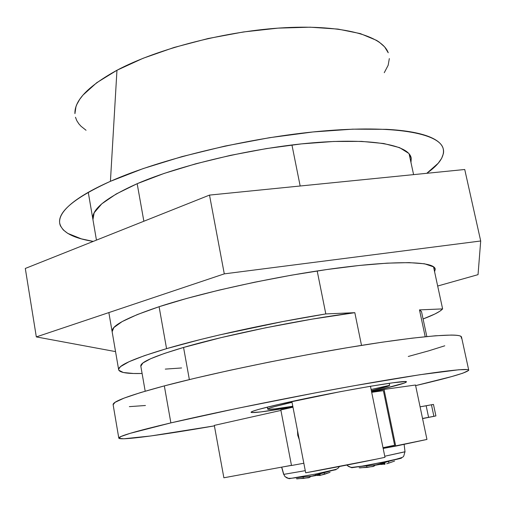 <?xml version="1.0" encoding="UTF-8"?>
<svg xmlns="http://www.w3.org/2000/svg" width="506" height="506" viewBox="0 0 506 506"><rect width="100%" height="100%" fill="white"/><g stroke="black" fill="none" stroke-linecap="round" stroke-linejoin="round"><path stroke-width="0.76" d="M372.833 391.144L372.675 390.366L372.833 391.144L383.927 388.595L404.699 382.947L406.369 381.998L405.034 381.625L393.232 382.738L370.436 386.268L340.171 391.707L279.28 404.288C326.781 393.238 409.816 378.773 406.369 381.922C405.559 383.232 394.383 386.306 372.833 391.144L371.512 391.442L372.833 391.144M461.219 338.084L461.421 336.819L459.884 335.876C458.272 335.358 455.425 335.086 451.358 335.054L435.388 335.788L412.143 338.16L382.34 342.176L347.255 347.704L308.704 354.491L268.876 362.157L230.11 370.259L194.639 378.324L164.33 385.895L170.876 422.889L130.074 433.357L120.864 436.564L118.98 438.354L123.856 438.778L150.744 435.97L214.392 425.875C161.54 435.046 119.758 440.789 118.802 438.139C118.151 436.355 135.513 431.27 170.876 422.889L164.33 385.895C129.327 395.319 112.262 401.606 113.135 404.762L118.79 438.063M140.839 366.205L142.882 362.992L150.706 358.703L164.355 353.46L183.558 347.451C226.707 334.77 302.55 319.324 354.826 312.683L361.505 345.377L354.826 312.683L325.807 313.929L282.993 321.519L219.503 334.934L200.205 339.589L166.563 348.647L159.093 306.712L166.563 348.647L144.469 355.648L129.049 361.708L120.548 366.603L118.676 369.083L118.809 370.221L123.35 372.511L133.502 373.491L142.097 373.479C127.563 373.864 119.751 372.65 118.67 369.842C117.683 365.572 133.647 358.507 166.563 348.647C205.98 337.021 270.084 322.954 325.807 313.929L354.826 312.683L312.145 319.122L265.72 327.774L221.116 337.616L183.558 347.451L189.358 379.589L183.558 347.451C154.298 356.123 140.054 362.347 140.82 366.135L145.19 391.201M421.504 311.607L419.487 309.893L425.198 336.711L419.487 309.893L442.617 308.9C440.15 311.671 433.636 315.036 423.073 318.976L434.875 314.011L439.733 311.304L442.617 308.9L419.487 309.893L421.498 311.576L426.824 336.547M143.862 221.242L137.17 183.691L143.862 221.242M409.088 153.792L413.592 174.627L409.088 153.792M433.497 266.7L442.617 308.9L433.497 266.7M170.876 422.889L237.2 408.355L316.231 392.707L354.921 385.597L419.872 374.737L458.872 369.76L467.215 369.563L468.423 369.842L468.682 370.398L462.813 373.194L451.422 376.654L415.628 385.616C449.657 377.685 467.354 372.524 468.72 370.126C468.461 367.672 430.555 372.321 365.895 383.656C301.393 394.952 219.56 411.454 170.876 422.889M279.28 404.288L259.483 409.171L253.835 410.878L251.223 412.01L251.64 412.561L260.925 411.916L292.936 406.95C266.959 411.429 252.994 413.219 251.033 412.314C251.046 411.321 260.464 408.646 279.28 404.288M325.807 313.929L317.192 270.957L325.807 313.929M300.172 186.006L291.949 144.969L300.172 186.006M165.285 369.108L181.603 367.963M408.279 356.464L428.601 350.873L444.774 345.8M468.72 370.107L461.516 337.04C460.865 332.815 422.712 335.51 358.204 345.908C293.847 356.268 212.526 373.112 164.33 385.895L140.535 392.586L124.033 398.127L115.045 402.34L113.135 404.768M129.353 406.641L145.443 405.502M297.496 430.517L297.73 435.249L299.274 439.714L297.73 435.249L297.496 430.517M291.494 465.507L280.83 409.93L292.98 407.191L280.83 409.93L291.494 465.507L303.828 463.243L291.494 465.507M426.95 439.442L415.502 385.015L426.95 439.442L395.717 446.128L384.035 389.43L415.502 385.015L384.035 389.43L395.717 446.128L383.162 448.436L426.95 439.442M394.623 445.229L383.01 447.702L394.623 445.229L383.384 390.664L394.623 445.229M371.695 392.321L383.384 390.664L371.695 392.321M214.304 425.388L223.873 477.784L291.462 465.337L223.873 477.784L214.304 425.388L280.925 410.423L214.304 425.388M371.67 392.188L384.035 389.43L371.67 392.188M420.088 406.818L426.16 405.787L428.595 417.323L422.535 418.449L428.595 417.323L426.16 405.787L431.447 404.768L433.889 416.299L428.595 417.323L433.889 416.299L431.447 404.768L433.465 404.427L435.906 415.926L433.889 416.299L435.906 415.926L433.465 404.427L420.088 406.818M434.648 416.204L422.567 418.601L434.648 416.204M137.17 183.691C180.066 165.076 253.164 147.841 312.322 142.85C371.613 137.815 408.57 144.95 411.15 157.802L410.973 162.521L411.252 158.283L409.499 154.317L408.728 153.381L399.576 147.632L383.769 143.527L361.581 141.389L333.751 141.471L301.475 143.887L266.403 148.587L230.47 155.355L195.721 163.805L164.083 173.438L137.17 183.691L116.171 194L101.763 203.848L94.154 212.805L92.946 219.674C91.017 209.75 105.76 197.764 137.17 183.691M110.422 181.319L116.962 70.252C88.354 86.001 74.344 100.473 74.926 113.66L75.957 106.753L76.899 104.337L79.689 99.372L82.965 95.103L96.69 82.744L116.962 70.252L110.422 181.319C160.87 158.808 249.42 137.455 321.614 131.13C393.978 124.742 438.968 133.236 443.117 148.353C444.995 155.956 439.543 164.279 426.773 173.305L438.177 163.274L441.649 158.34L443.395 153.59C443.983 150.484 443.288 147.581 441.321 144.868C439.334 142.161 435.982 139.738 431.27 137.594C426.539 135.45 420.423 133.673 412.921 132.256C405.401 130.845 396.577 129.871 386.445 129.327L352.638 129.163L312.98 131.958L269.584 137.683L225.018 146.07L182.008 156.601L143.109 168.599L110.422 181.319C75.033 197.587 58.108 211.445 59.651 222.893C61.498 231.938 72.687 238.105 93.23 241.406L81.339 238.851L67.741 233.374L63.263 229.914L60.511 225.98C59.246 223.197 59.278 220.129 60.593 216.777C61.922 213.424 64.635 209.826 68.746 205.999C72.87 202.16 78.417 198.162 85.387 194C92.377 189.839 100.726 185.613 110.422 181.319M388.228 52.757C382.106 35.85 343.22 24.617 285.068 27.691C227.03 30.727 157.6 48.57 116.962 70.252L143.109 58.272L174.007 47.482L208.08 38.532L243.456 31.96L278.123 28.127L310.184 27.191L338.002 29.095L360.354 33.611L376.502 40.341L379.12 42.03L384.617 46.881L388.228 52.769M75.476 117.253L76.798 120.662L78.86 123.856L81.03 126.266L86.052 130.263M384.263 72.7L388.153 65.28L389.329 58.576M112.142 331.721C110.915 326.003 126.563 317.667 159.093 306.712C203.469 292.114 278.136 275.833 337.761 268.035C397.526 260.192 433.794 261.463 435.192 268.926L434.591 271.754L435.249 269.205L433.857 266.978L424.559 263.79L409.139 262.62L387.16 263.152L359.317 265.467L326.819 269.54L291.317 275.207L254.777 282.184L219.294 290.065L186.834 298.401L159.093 306.712L137.278 314.574L122.117 321.607L113.85 327.559L112.142 331.734M25.3 268.458L36.324 336.914L115.064 351.518L36.324 336.914L25.3 268.458L209.503 195.095L224.291 273.866L36.324 336.914L224.291 273.866L209.503 195.095L464.736 169.497L480.7 240.989L224.291 273.866L480.7 240.989L464.736 169.497L209.503 195.095L25.3 268.458M478.037 274.657L480.7 240.989L478.037 274.657L437.671 286.029L478.037 274.657M290.317 402.738L290.147 401.859L290.317 402.738L292.044 402.346L305.681 472.8C328.786 468.695 364.611 461.7 384.977 457.323L370.455 386.261L384.977 457.323L376.673 459.075L305.681 472.8L292.044 402.346L290.317 402.738C275.296 406.204 267.756 408.336 267.693 409.139C268.635 409.803 277.003 408.835 292.797 406.248L275.081 408.867L268.066 409.316L267.914 408.854L270.128 407.931L274.701 406.571L290.317 402.738M389.215 383.295L389.633 385.332C389.114 386.135 383.023 387.919 371.36 390.676L387.754 386.299L389.633 385.332L371.119 389.5L389.633 385.332L389.215 383.295M336.035 469.663L315.965 473.989L289.084 478.695L284.973 476.608L283.784 474.362L281.747 467.127L283.784 474.362L305.263 470.669L283.784 474.362L284.973 476.608L289.084 478.695L289.805 478.341M317.528 475.507L319.02 475.33L317.528 475.507M319.45 475.254L319.02 475.33L319.45 475.254M296.94 478.853L308.552 477.759L309.874 477.322L310.425 476.507L315.308 475.659L315.965 473.989L315.308 475.659L320.127 474.59L319.71 475.526L329.994 472.345M335.908 469.378L315.965 473.989L289.084 478.695M339.494 466.5C337.628 468.55 338.944 468.803 329.672 471.168L311.968 476.121L296.162 477.677C285.947 479.112 287.44 477.942 284.954 476.582L283.784 474.362M291.481 465.419L282.86 466.924L291.481 465.419M330.045 472.326L324.517 474.267L324.283 473.059M309.716 476.5L309.874 477.322L310.425 476.507L320.127 474.59L319.526 475.412L319.4 474.767L319.52 475.419M296.44 478.708L303.391 478.442L303.176 477.303L303.391 478.442L309.874 477.322M324.517 474.267L319.495 475.482L319.356 474.773M401.593 458.025L381.138 462.592L359.842 466.545L351.796 467.721L347.862 465.931M380.828 464.508L382.485 464.312L380.828 464.508M383.523 464.11L382.485 464.312L383.523 464.11M386.71 463.749L388.861 463.091L388.576 461.712L388.861 463.091L386.71 463.749M359.962 467.898L373.188 466.513L374.933 465.286L380.006 464.413L381.138 462.592L380.006 464.413L385.003 463.294L384.035 464.217L385.034 464.192L383.953 464.325L383.801 463.591M400.569 458.038L401.075 457.993C402.782 457.924 399.481 458.778 391.163 460.549L362.688 466.051L352.391 467.335M404.838 451.852L384.756 456.241L405.009 451.744M347.103 465.02L348.28 466.317L351.796 467.721M394.585 461.067L388.861 463.091M373.826 465.242L374.023 466.197L374.933 465.286L385.003 463.294L384.035 464.217L383.902 463.566L384.035 464.217M385.003 463.294L384.857 462.826M359.159 467.797L366.945 467.424L366.692 466.146L366.945 467.424L374.023 466.197M361.335 467.727L360.81 467.746M88.265 192.331L96.45 240.122M108.86 312.588L118.67 369.842M267.313 407.134L267.693 409.114M281.621 467.152L283.645 474.337M404.13 444.325L405.015 451.763C402.732 458.24 405.957 456.254 393.244 460.106L376.122 464.843L359.842 466.545C350.291 467.886 350.86 467.373 348.28 466.317L346.882 465.065"/></g></svg>
